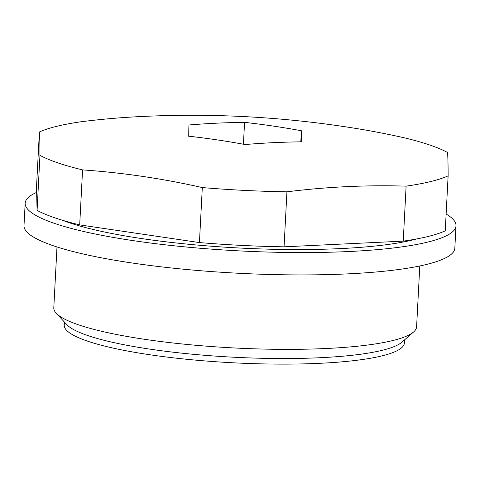 <?xml version="1.0" encoding="UTF-8"?>
<svg xmlns="http://www.w3.org/2000/svg" width="480" height="480" viewBox="0 0 480 480"><rect width="100%" height="100%" fill="white"/><g stroke="black" fill="none" stroke-linecap="round" stroke-linejoin="round"><path stroke-width="0.72" d="M413.646 331.926L401.91 342.186A170.298 28.728 -177 0 1 382.242 350.298A170.298 28.728 -177 0 1 204.468 355.278A170.298 28.728 -177 0 1 66.798 324.624L56.196 313.194A181.65 30.648 3 0 0 203.046 345.888A181.65 30.648 3 0 0 392.67 340.572A181.65 30.648 3 0 0 413.646 331.926A181.65 30.648 3 0 0 416.598 326.826L419.79 265.968M404.544 339.882L404.382 342.996A170.298 28.728 -177 0 1 381.954 355.884A170.298 28.728 -177 0 1 189.912 359.592A170.298 28.728 -177 0 1 64.254 325.17L64.416 322.056M416.772 238.914A198.678 33.522 -177 0 1 412.824 239.94A198.678 33.522 -177 0 1 234.702 247.758A198.678 33.522 -177 0 1 62.814 220.368M39.396 131.994A215.712 36.39 -177 0 1 56.76 126.312A215.712 36.39 -177 0 1 81.414 121.71A1007.046 853.14 108.8 0 1 135.588 116.82A1027.572 1027.572 0 0 1 355.716 128.406A1007.046 865.974 -103.8 0 1 404.946 137.958A215.712 36.39 -177 0 1 447.564 152.496A1007.046 12.834 -87.1 0 1 448.128 175.854A215.712 36.39 -177 0 1 406.11 186.144A1007.046 853.14 -71.2 0 0 286.938 191.826A215.712 36.39 -177 0 1 202.308 187.572A1007.046 865.974 76.2 0 0 142.566 176.4A1007.046 865.974 76.2 0 0 82.572 169.896A215.712 36.39 -177 0 1 39.96 155.358A1007.046 12.834 92.9 0 0 39.396 131.994L36.516 186.996L37.08 210.354L39.96 155.358M273.006 126.042A1026.006 882.276 -103.8 0 0 244.566 122.364A1026.006 869.196 108.8 0 0 188.01 125.058A1026.006 13.08 -87.1 0 1 188.28 136.146A1026.006 882.276 -103.8 0 1 216.714 139.824A1026.006 882.276 -103.8 0 1 245.1 144.534A1026.006 869.196 -71.2 0 1 301.656 141.84A1026.006 13.08 92.9 0 0 301.392 130.752A1026.006 882.276 -103.8 0 0 273.006 126.042M448.128 175.854L445.242 230.85A215.712 36.39 -177 0 1 403.23 241.14L406.11 186.144M37.08 210.354A215.712 36.39 -177 0 0 79.692 224.892L199.428 242.574A215.712 36.39 -177 0 0 284.058 246.822L403.23 241.14M79.692 224.892L82.572 169.896M199.428 242.574L202.308 187.572M284.058 246.822L286.938 191.826M56.988 246.954L53.796 307.812A181.65 30.648 3 0 0 56.196 313.194M300.81 141.846L301.392 130.752M243.42 144.228L244.566 122.364M446.124 214.062A215.712 36.39 -177 0 1 456 225.798L454.83 248.148A215.712 36.39 -177 0 1 438.768 260.82A215.712 36.39 -177 0 1 196.878 270.42A215.712 36.39 -177 0 1 24 225.57L25.17 203.22A215.712 36.39 -177 0 1 36.642 192.39M456 225.798A215.712 36.39 -177 0 1 439.944 238.47A215.712 36.39 -177 0 1 198.054 248.07A215.712 36.39 -177 0 1 25.17 203.22"/></g></svg>
